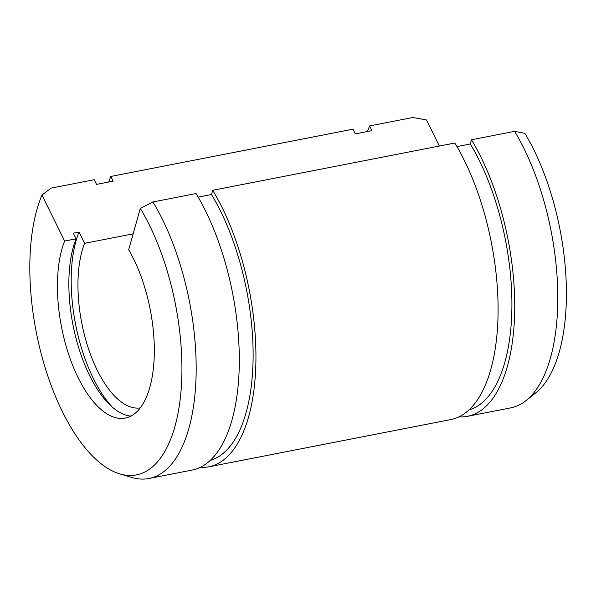 <?xml version="1.0" encoding="UTF-8"?>
<svg xmlns="http://www.w3.org/2000/svg" width="596" height="596" viewBox="0 0 596 596"><rect width="100%" height="100%" fill="white"/><g stroke="black" fill="none" stroke-linecap="round" stroke-linejoin="round"><path stroke-width="0.89" d="M439.364 146.042L426.512 119.967L412.767 117.509L369.639 125.927L371.949 130.621L355.32 133.869L353.011 129.176L110.849 176.453A165.509 73.591 -101 0 0 108.658 182.026M200.249 467.368A165.509 73.591 -101 0 0 208.771 466.824A165.509 73.591 -101 0 0 255.915 360.997A165.509 73.591 -101 0 0 212.69 190.295L454.852 143.018A165.509 73.591 -101 0 1 498.07 313.72A165.509 73.591 -101 0 1 450.934 419.547L208.771 466.824M369.639 125.927A165.509 73.591 -101 0 0 367.449 131.5M459.039 416.842A165.509 73.591 -101 0 0 467.562 416.299A165.509 73.591 -101 0 0 514.706 310.471A165.509 73.591 -101 0 0 471.481 139.769L514.616 131.351L524.86 133.333A159.601 70.961 -101 0 1 535.923 392.734L526.171 400.505A165.509 73.591 -101 0 0 514.616 131.351M467.562 416.299L510.69 407.88A165.509 73.591 -101 0 0 526.171 400.505M133.154 233.848L84.565 243.339L79.007 232.067L73.293 233.185L76.072 238.817L64.636 241.052A101.67 45.207 -101 0 0 69.292 356.214A101.67 45.207 -101 0 0 125.346 418.064A101.67 45.207 -101 0 0 154.29 354.069A101.67 45.207 -101 0 0 128.676 249.754L140.313 208.406L152.934 201.962A165.509 73.591 -101 0 1 196.151 372.664A165.509 73.591 -101 0 1 149.015 478.491A165.509 73.591 -101 0 1 131.895 477.485L119.945 473.947A159.601 70.961 -101 0 0 181.169 389.352A159.601 70.961 -101 0 0 140.313 208.406M64.636 241.052L41.966 195.048A159.601 70.961 -101 0 0 42.726 359.388A159.601 70.961 -101 0 0 119.945 473.947M110.849 176.453L113.158 181.147L96.53 184.395L94.22 179.701L51.092 188.12L41.966 195.048M149.015 478.491L192.143 470.073A165.509 73.591 -101 0 0 239.287 364.245A165.509 73.591 -101 0 0 196.062 193.536L152.934 201.962M84.565 243.339A94.578 42.055 -101 0 0 88.752 349.517A94.578 42.055 -101 0 0 140.291 407.902M79.007 232.067A108.763 48.358 -101 0 0 112.204 406.986M76.072 238.817A101.67 45.207 -101 0 0 78.754 347.922A101.67 45.207 -101 0 0 130.904 416.12M469.097 409.854A159.601 70.961 -101 0 0 511.912 305.688A159.601 70.961 -101 0 0 470.296 143.986L471.481 139.769M470.296 143.986L456.961 146.586M210.306 460.38A159.601 70.961 -101 0 0 253.121 356.214A159.601 70.961 -101 0 0 211.505 194.512L212.69 190.295M211.505 194.512L198.177 197.112"/></g></svg>
